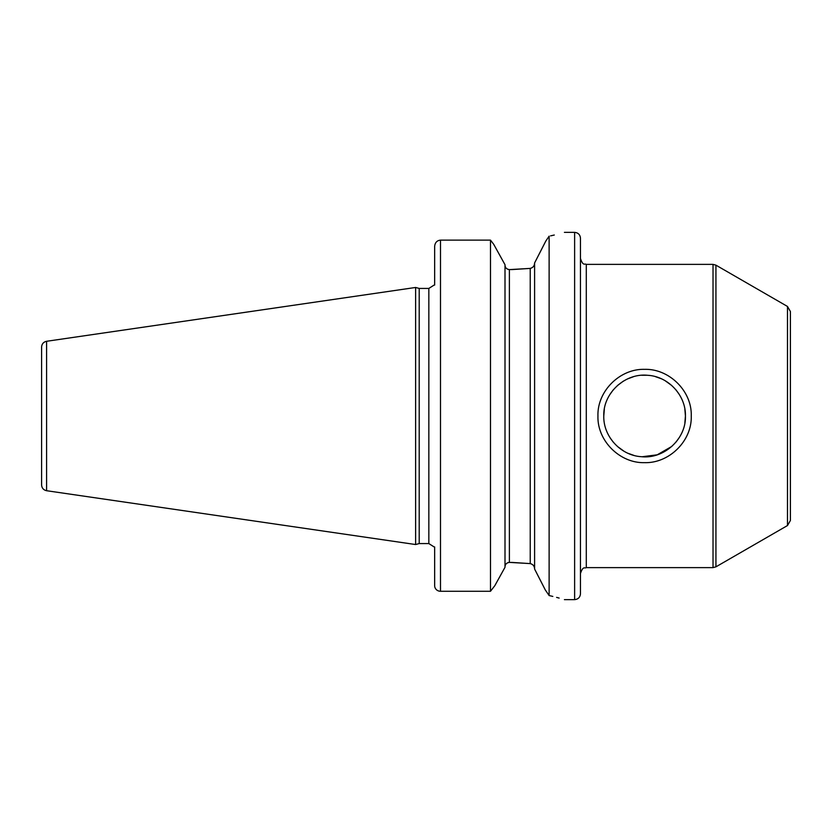 <?xml version="1.0" encoding="UTF-8"?>
<svg xmlns="http://www.w3.org/2000/svg" width="832" height="832" viewBox="0 0 832 832"><rect width="100%" height="100%" fill="white"/><g stroke="black" fill="none" stroke-linecap="round" stroke-linejoin="round"><path stroke-width="1.25" d="M41.6 416L41.6 347.058C41.839 343.907 43.503 341.983 46.592 341.286L415.615 287.466L415.615 544.534L46.592 490.714C43.503 490.017 41.839 488.093 41.6 484.942L41.6 416M415.615 544.534L419.203 543.566L419.203 288.434L415.615 287.466M434.658 285.074L434.658 246.303C435.053 242.559 436.998 240.5 440.492 240.126L490.485 240.126L490.485 591.271L494.811 585.697L505.003 567.289L494.811 585.697L490.485 591.271L440.492 591.271L490.485 591.271M434.658 585.697A5.834 5.564 0 0 0 440.492 591.271A5.834 5.564 0 0 1 434.658 585.697L434.658 546.926M505.003 264.711L493.688 244.275L490.485 240.126L493.688 244.275L505.003 264.711L505.003 567.289M505.003 265.023C505.138 267.696 506.605 269.225 509.382 269.61L530.234 268.403L511.378 269.61M490.485 240.126L440.492 240.126L440.492 591.271M550.555 235.872L554.289 235.03M549.12 236.174C569.421 231.244 569.421 231.244 549.12 236.174L549.12 595.546L545.293 589.93L534.602 569.057L534.602 262.943L545.802 241.072L549.12 236.174M511.378 562.39L530.234 563.597L509.382 562.39C506.594 562.775 505.138 564.304 505.003 566.977M508.352 562.515L509.257 562.39M545.23 242.206L543.878 244.847M541.33 249.829L539.198 253.999M536.64 258.991L535.163 261.841M534.602 568.755C534.394 566.02 532.927 564.304 530.234 563.597L530.234 268.403C532.927 267.696 534.394 265.98 534.602 263.245M535.392 570.586L536.952 573.622M539.999 579.571L540.81 581.152M543.036 585.51L544.7 588.754M549.12 595.546C569.4 600.829 569.4 600.829 549.12 595.546L552.822 596.419M559.135 598.073L556.608 597.386M580.455 416L580.455 593.798C580.112 597.334 578.167 599.279 574.621 599.633L574.621 232.367C578.167 232.721 580.112 234.666 580.455 238.202L580.455 416M684.871 422.698L685.433 416C686.244 438.828 664.196 459.212 641.399 456.695C620.838 455.572 603.221 436.571 603.782 416C602.961 393.203 624.967 372.819 647.785 375.305C668.356 376.418 685.984 395.418 685.433 416L684.861 409.25M679.141 394.243L675.875 389.75M671.788 385.538L665.163 380.734M661.18 378.695L655.346 376.615M647.109 375.253L641.753 375.274M633.402 376.74L627.64 378.872M623.418 381.108L617.354 385.601M613.174 389.958L609.825 394.628M604.334 409.302L603.782 416M610.158 437.902L613.392 442.302M617.469 446.493L624.114 451.308M628.046 453.315L633.859 455.385M642.096 456.747L657.207 454.823L671.861 446.389M676 442.083L679.318 437.486M787.488 306.457L787.488 525.543L790.4 520.489L790.4 311.511L787.488 306.457L715.936 265.158L713.024 264.378L713.024 567.622L586.29 567.622C584.563 568.745 583.232 565.49 580.455 573.456M597.948 416C597.137 391.134 619.934 368.618 644.602 369.346C669.271 368.618 692.078 391.144 691.257 416C692.078 440.877 669.25 463.393 644.571 462.654C619.882 463.351 597.137 440.835 597.948 416M46.592 490.714L46.592 341.286M419.203 288.434L428.834 288.434L428.834 543.566L419.203 543.566M509.382 562.39L509.382 269.61M580.455 258.544C583.232 266.51 584.563 263.255 586.29 264.378L586.29 567.622M787.488 525.543L715.936 566.842L715.936 265.158M428.834 288.434L434.106 285.074M564.418 232.367L574.621 232.367M434.106 546.926L428.834 543.566M564.418 599.633L574.621 599.633M715.936 566.842L713.024 567.622M586.29 264.378L713.024 264.378"/></g></svg>

